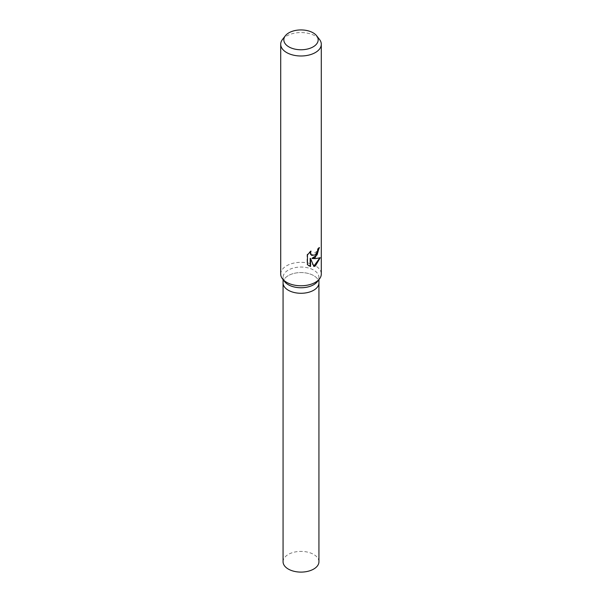 <?xml version="1.0" encoding="UTF-8"?>
<svg xmlns="http://www.w3.org/2000/svg" width="602" height="602" viewBox="0 0 602 602"><rect width="100%" height="100%" fill="white"/><g stroke="black" fill="none" stroke-linecap="round" stroke-linejoin="round"><path stroke-width="0.45" stroke-dasharray="3.01 2.26" d="M284.633 281.631A17.932 10.354 180 0 1 283.068 277.402A17.932 10.354 180 0 1 288.32 270.087A17.932 10.354 180 0 1 307.863 267.837A17.932 10.354 180 0 1 318.932 277.402A17.932 10.354 180 0 1 317.367 281.631M313.68 290.247A17.932 10.354 180 0 1 294.137 292.489A17.932 10.354 180 0 1 283.068 282.925A17.932 10.354 180 0 1 288.32 275.611A17.932 10.354 180 0 1 307.863 273.361A17.932 10.354 180 0 1 318.932 282.925L318.932 283.015M280.705 274.053A20.295 11.716 180 0 1 286.65 265.768A20.295 11.716 180 0 1 308.766 263.224A20.295 11.716 180 0 1 321.295 274.053M282.473 39.484A20.295 11.716 180 0 1 286.65 35.985A20.295 11.716 180 0 1 319.527 39.484M319.022 248.047L319.037 247.354A19.791 11.423 180 0 1 317.427 249.032L317.126 251.087L311.633 255.293M310.323 251.711L310.64 250.891L307.05 254.631L307.05 264.436L307.449 264.669M307.05 254.631L307.449 254.864M319.037 247.354L319.421 247.58M319.737 257.987L319.843 257.505C318.39 258.371 315.772 258.634 311.979 258.318M307.05 264.436L308.743 265.693M310.173 258.326L313.785 266.25M319.843 257.505L320.249 257.739M283.068 561.749A17.932 10.354 180 0 1 288.32 554.427A17.932 10.354 180 0 1 307.863 552.184A17.932 10.354 180 0 1 318.932 561.749M283.068 283.015L283.068 282.925A17.932 10.354 180 0 1 288.32 275.611A17.932 10.354 180 0 1 307.863 273.361A17.932 10.354 180 0 1 318.932 282.925M283.068 279.614L283.068 277.402M308.931 265.806L308.548 265.58M318.932 279.614L318.932 277.402"/><path stroke-width="0.9" d="M316.675 35.804L319.527 39.484A20.295 11.716 180 0 1 321.295 44.27L321.295 274.053A20.295 11.716 180 0 1 319.527 278.839L317.367 281.631A17.932 10.354 180 0 1 313.68 284.723A17.932 10.354 180 0 1 284.633 281.631L282.473 278.839A20.295 11.716 180 0 1 280.705 274.053L280.705 44.27A20.295 11.716 180 0 1 282.473 39.484L285.325 35.804A17.172 9.918 180 0 1 288.855 32.839A17.172 9.918 180 0 1 316.675 35.804A17.172 9.918 180 0 1 313.145 46.858A17.172 9.918 180 0 1 291.263 48.017A17.172 9.918 180 0 1 285.325 35.804M313.68 290.247A17.932 10.354 180 0 0 318.932 282.925A17.932 10.354 180 0 1 313.68 290.247A17.932 10.354 180 0 1 294.137 292.489A17.932 10.354 180 0 1 283.068 282.925L283.068 279.614M319.527 278.839A20.295 11.716 180 0 1 315.35 282.338A20.295 11.716 180 0 1 282.473 278.839M320.241 257.739L315.35 265.941L313.898 266.528L310.549 258.536L310.549 266.49L307.449 264.669L307.449 254.864L311.008 251.102L310.542 253.028L311.813 255.414L315.35 254.849L317.487 251.297L317.788 249.243A20.295 11.716 0 0 0 319.421 247.58L315.35 257.483L312.348 258.529L315.35 258.657L320.249 257.739M321.295 44.27A20.295 11.716 180 0 1 315.35 52.555A20.295 11.716 180 0 1 293.234 55.098A20.295 11.716 180 0 1 280.705 44.27M319.022 248.047L317.088 254.909L311.979 258.318L312.348 258.529M311.633 255.293L310.504 254.225L310.323 251.711M308.743 265.693L310.173 266.272L310.173 258.326L310.549 258.536M313.785 266.25L319.737 257.987M310.173 266.272L310.549 266.49M318.932 283.015L318.932 561.749A17.932 10.354 180 0 1 313.68 569.071A17.932 10.354 180 0 1 294.137 571.313A17.932 10.354 180 0 1 283.068 561.749L283.068 283.015M318.932 282.925L318.932 279.614"/></g></svg>

